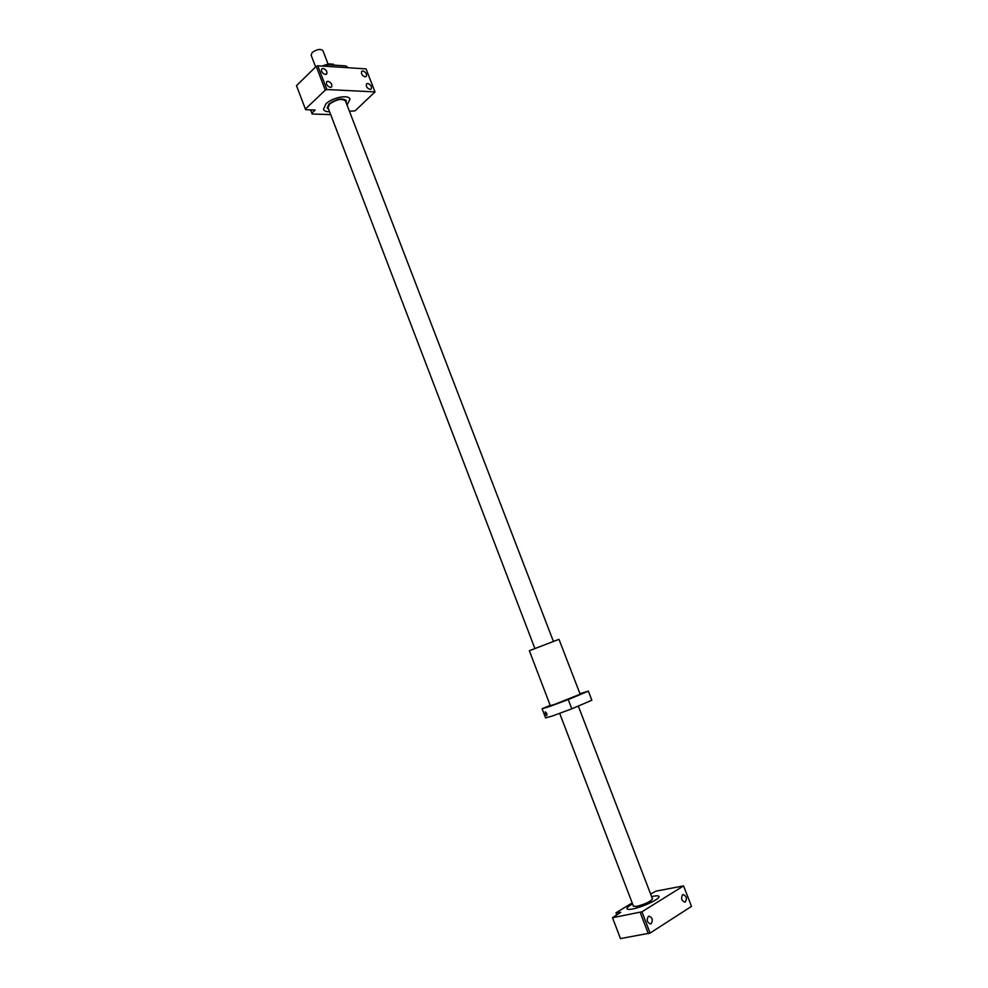 <?xml version="1.0" encoding="UTF-8"?>
<svg xmlns="http://www.w3.org/2000/svg" width="988" height="988" viewBox="0 0 988 988"><rect width="100%" height="100%" fill="white"/><g stroke="black" fill="none" stroke-linecap="round" stroke-linejoin="round"><path stroke-width="1.48" d="M315.629 66.925L311.121 55.167L312.171 52.562C316.827 49.252 320.408 48.61 322.915 50.635L328.065 64.022M578.289 706.037L652.5 898.919C650.697 901.538 645.46 904.02 636.791 906.367L633.456 906.231L559.702 713.398M553.379 641.323L345.454 100.924C341.86 98.257 336.587 99.294 329.634 104.024L328.016 107.63L534.854 648.437M682.622 894.795C680.757 898.277 681.485 900.723 684.82 902.13L685.376 901.908C687.24 898.413 686.499 895.968 683.165 894.585L682.622 894.795M648.363 916.382C646.35 919.976 647.078 922.508 650.549 923.965L651.166 923.718C653.167 920.1 652.438 917.568 648.955 916.135L648.363 916.382M632.567 903.921C628.64 906.107 626.775 907.713 626.985 908.738C627.343 909.516 629.195 909.602 632.555 908.972C642.546 907.219 660.564 898.66 658.984 896.462C658.601 895.659 656.674 895.597 653.216 896.264L651.611 896.61M632.184 902.909L615.993 912.801L620.748 912.307L612.523 917.716L641.941 911.801L683.548 885.89L655.871 891.164L650.61 894.017M612.523 917.716L620.452 938.6L650.079 933.067L691.501 906.367L683.548 885.89M616.734 914.765L616.129 913.184M650.079 933.067L641.941 911.801M648.35 933.746L640.199 912.467M347.035 105.061L350.011 99.133C348.727 94.268 332.289 97.454 325.892 103.876L323.459 109.347C324.188 110.965 326.238 111.768 329.584 111.743M346.084 102.554L346.282 100.591C342.342 97.676 336.575 98.812 328.955 103.987L327.176 107.951L328.621 109.248L327.176 107.951L328.955 103.987C336.575 98.812 342.342 97.676 346.282 100.591L346.084 102.554M327.979 81.263L326.756 81.671C325.892 84.239 327.077 86.141 330.325 87.376L331.536 86.981C332.413 84.412 331.227 82.51 327.979 81.263M367.709 83.449L366.597 83.807C365.745 86.302 366.894 88.167 370.018 89.389L371.13 89.043C371.982 86.549 370.846 84.684 367.709 83.449M323.051 68.407L321.804 68.814C320.964 71.371 322.15 73.26 325.385 74.495L326.62 74.1C327.473 71.544 326.275 69.654 323.051 68.407M362.855 70.926L361.719 71.284C360.892 73.767 362.04 75.631 365.152 76.854L366.276 76.496C367.116 74.026 365.968 72.173 362.855 70.926M330.684 114.608L312.159 114.003L311.838 113.188L315.172 110.038L305.65 109.705L305.391 109.05L325.299 90.13L326.892 89.525L375.008 91.909L355.087 110.841L349.431 111.261M347.541 67.69L345.849 65.912L327.707 64.726L323.187 66.122M347.047 105.074L349.974 99.146C348.702 94.292 332.301 97.479 325.916 103.876L323.434 109.359C324.163 110.989 326.213 111.792 329.597 111.768M321.94 66.035L328.683 63.887L329.029 64.813M328.683 63.887L333.487 64.208L333.845 65.122M325.299 90.13L316.197 66.357L317.778 65.764L366.066 68.888L375.008 91.909M326.892 89.525L317.778 65.764M305.391 109.05L296.499 85.647L316.197 66.357M311.838 113.188L310.578 109.878M327.707 64.726L326.904 65.319L327.312 66.381M347.825 67.715L347.134 66.641M326.904 65.319L324.163 66.184M545.351 713.941L545.277 711.854L546.833 713.509L546.784 715.645L545.351 713.941M579.956 693.7L588.329 691.143L568.236 699.578L549.155 706.679L542.214 708.705L550.217 705.358M568.236 699.578L571.793 708.828L552.675 715.892L545.586 717.918L542.128 708.828M582.438 693.267L586.699 691.686L582.438 693.267M580.018 693.86L580.611 693.576L579.981 693.761M567.594 699.751L563.284 701.344L567.594 699.751M552.082 705.543L549.55 706.432L552.082 705.543M588.366 691.081L591.849 700.233L571.793 708.828M547.945 706.531L543.771 708.186L547.945 706.531M554.91 704.271L550.328 705.667L529.346 650.709L558.998 639.322L580.154 694.218L554.91 704.271M588.329 691.143L591.849 700.233M636.741 907.96L636.173 906.478M651.216 902.402L650.647 900.92"/></g></svg>
